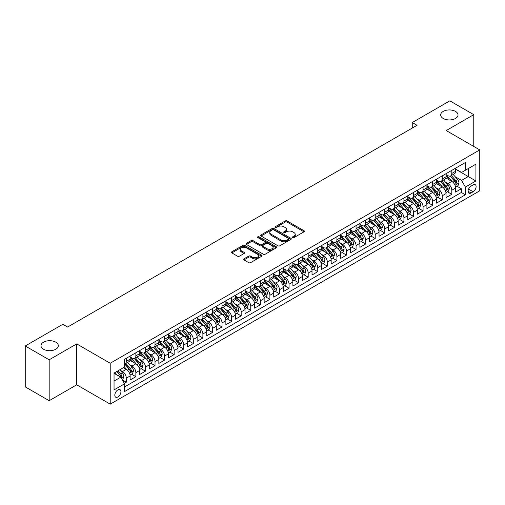 <?xml version="1.0" encoding="UTF-8"?>
<svg xmlns="http://www.w3.org/2000/svg" width="505" height="505" viewBox="0 0 505 505"><rect width="100%" height="100%" fill="white"/><g stroke="black" fill="none" stroke-linecap="round" stroke-linejoin="round"><path stroke-width="0.76" d="M292.711 237.577A0.928 0.537 0 0 0 294.03 237.577L304.01 231.814A1.332 0.77 0 0 0 304.401 231.271A1.332 0.77 0 0 0 304.01 230.728L287.099 220.963A1.332 0.77 0 0 0 285.218 220.963L275.231 226.726A0.928 0.537 0 0 0 274.96 227.105A0.928 0.537 0 0 0 275.231 227.49A0.928 0.537 0 0 0 276.551 227.49L277.838 226.739A4.255 2.456 0 0 1 283.854 226.739L285.262 227.553A4.255 2.456 0 0 1 286.512 229.289A4.255 2.456 0 0 1 285.262 231.025L283.974 231.776A0.928 0.537 0 0 0 283.703 232.155A0.928 0.537 0 0 0 283.974 232.534A0.928 0.537 0 0 0 285.287 232.534L286.581 231.789A4.255 2.456 0 0 1 292.597 231.789L294.005 232.603A4.255 2.456 0 0 1 295.248 234.339A4.255 2.456 0 0 1 294.005 236.075L292.711 236.82A0.928 0.537 0 0 0 292.439 237.198A0.928 0.537 0 0 0 292.711 237.577L292.711 236.82M55.79 342.163A8.667 4.999 0 0 0 46.346 341.077A8.667 4.999 0 0 0 41 345.704A8.667 4.999 0 0 0 43.537 349.239A8.667 4.999 0 0 0 52.981 350.325A8.667 4.999 0 0 0 58.328 345.704A8.667 4.999 0 0 0 55.79 342.163M455.478 111.403A8.667 4.999 0 0 0 446.041 110.317A8.667 4.999 0 0 0 440.688 114.944A8.667 4.999 0 0 0 443.226 118.479A8.667 4.999 0 0 0 452.669 119.565A8.667 4.999 0 0 0 458.016 114.944A8.667 4.999 0 0 0 455.478 111.403M117.873 396.968A4.33 2.5 120 0 0 120.701 393.149A4.33 2.5 120 0 0 120.038 389.677A4.33 2.5 120 0 0 117.873 389.892A4.33 2.5 120 0 0 115.045 393.711A4.33 2.5 120 0 0 115.708 397.183A4.33 2.5 120 0 0 117.873 396.968M243.965 258.831A1.332 0.77 0 0 0 243.574 259.374A1.332 0.77 0 0 0 243.965 259.917L248.712 262.657A1.332 0.77 0 0 0 250.587 262.657L261.678 256.256A1.332 0.77 0 0 0 262.07 255.713A1.332 0.77 0 0 0 261.678 255.17L244.761 245.405A1.332 0.77 0 0 0 242.886 245.405L231.795 251.806A1.332 0.77 0 0 0 231.404 252.348A1.332 0.77 0 0 0 231.795 252.891L237.527 256.199A1.332 0.77 0 0 0 239.408 256.199L244.155 253.459A1.332 0.77 0 0 0 244.54 252.917A1.332 0.77 0 0 0 244.155 252.374L241.308 250.732A3.554 2.052 0 0 1 240.266 249.281A3.554 2.052 0 0 1 242.463 247.387A3.554 2.052 0 0 1 246.339 247.835L257.474 254.261A3.554 2.052 0 0 1 258.516 255.713A3.554 2.052 0 0 1 256.319 257.607A3.554 2.052 0 0 1 252.443 257.165L250.587 256.092A1.332 0.77 0 0 0 248.712 256.092L243.965 258.831L243.965 259.917L248.712 257.197L248.712 256.092M76.709 343.905L49.181 359.794L25.25 345.976L25.25 386.88L49.181 400.699L76.709 384.81L110.216 404.151L110.216 363.253L76.709 343.905L76.709 384.81M473.766 146.444L473.766 114.667L446.243 130.555L479.75 149.903L110.216 363.253M473.766 114.667L449.835 100.848L412.257 122.545L412.257 128.068M25.25 345.976L62.828 324.286L67.613 327.051L417.042 125.303L412.257 122.545M277.933 245.784A1.332 0.77 0 0 0 279.814 245.784L290.905 239.383A1.332 0.77 0 0 0 291.29 238.84A1.332 0.77 0 0 0 290.905 238.297L273.988 228.531A1.332 0.77 0 0 0 272.107 228.531L261.022 234.932A1.332 0.77 0 0 0 260.63 235.475A1.332 0.77 0 0 0 261.022 236.018L277.933 245.784M258.15 237.779A0.928 0.537 0 0 1 259.097 237.912L259.097 236.807L276.292 246.737A1.332 0.77 0 0 1 276.677 247.273A1.332 0.77 0 0 1 276.292 247.816L265.201 254.223A1.332 0.77 0 0 1 263.32 254.223L246.408 244.458L246.408 243.372A1.332 0.77 0 0 0 246.017 243.915A1.332 0.77 0 0 0 246.408 244.458M246.408 243.372L251.155 240.632A1.332 0.77 0 0 1 253.03 240.632L259.892 244.59A1.332 0.77 0 0 0 261.773 244.59L264.923 242.772A1.332 0.77 0 0 0 265.308 242.23A1.332 0.77 0 0 0 264.923 241.687L257.777 237.565A0.928 0.537 0 0 1 257.506 237.186A0.928 0.537 0 0 1 258.08 236.687A0.928 0.537 0 0 1 259.097 236.807M124.312 383.358L126.3 382.209L122.324 379.918M120.064 370.152L122.469 371.541A5.416 3.125 60 0 1 126.3 378.176L130.126 375.966L130.126 380L135.87 376.68L131.515 374.167M129.64 364.629L132.045 366.018A5.416 3.125 60 0 1 135.87 372.646L139.702 370.436L139.702 374.47L145.446 371.156L141.091 368.637M139.21 359.099L141.615 360.488A5.416 3.125 60 0 1 145.446 367.122L149.272 364.907L149.272 368.947L155.016 365.626L150.66 363.114M148.786 353.569L151.191 354.958A5.416 3.125 60 0 1 155.016 361.593L158.848 359.383L158.848 363.417L164.592 360.103L160.237 357.584M158.362 348.046L160.76 349.435A5.416 3.125 60 0 1 164.592 356.063L168.424 353.853L168.424 357.887L174.168 354.573L169.806 352.061M167.931 342.516L170.336 343.905A5.416 3.125 60 0 1 174.168 350.539L177.994 348.33L177.994 352.364L183.738 349.043L179.382 346.531M177.507 336.993L179.906 338.382A5.416 3.125 60 0 1 183.738 345.01L187.57 342.8L187.57 346.834L193.314 343.52L188.958 341.001M187.077 331.463L189.482 332.852A5.416 3.125 60 0 1 193.314 339.486L197.139 337.271L197.139 341.311L202.884 337.99L198.528 335.478M196.653 325.94L199.058 327.322A5.416 3.125 60 0 1 202.884 333.956L206.715 331.747L206.715 335.781L212.46 332.467L208.104 329.948M206.223 320.41L208.628 321.799A5.416 3.125 60 0 1 212.46 328.427L216.291 326.217L216.291 330.251L222.03 326.937L217.674 324.425M215.799 314.88L218.204 316.269A5.416 3.125 60 0 1 222.03 322.903L225.861 320.694L225.861 324.728L231.606 321.407L227.25 318.895M225.375 309.357L227.774 310.745A5.416 3.125 60 0 1 231.606 317.374L235.437 315.164L235.437 319.198L241.182 315.884L236.826 313.371M234.945 303.827L237.35 305.216A5.416 3.125 60 0 1 241.182 311.85L245.007 309.634L245.007 313.674L250.751 310.354L246.396 307.842M244.521 298.303L246.926 299.686A5.416 3.125 60 0 1 250.751 306.32L254.583 304.111L254.583 308.145L260.327 304.831L255.972 302.312M254.091 292.774L256.496 294.162A5.416 3.125 60 0 1 260.327 300.797L264.153 298.581L264.153 302.615L269.897 299.301L265.542 296.788M263.667 287.244L266.072 288.633A5.416 3.125 60 0 1 269.897 295.267L273.729 293.058L273.729 297.091L279.473 293.777L275.118 291.259M273.243 281.721L275.642 283.109A5.416 3.125 60 0 1 279.473 289.737L283.305 287.528L283.305 291.562L289.049 288.248L284.694 285.735M282.813 276.191L285.218 277.58A5.416 3.125 60 0 1 289.049 284.214L292.875 282.005L292.875 286.038L298.619 282.718L294.264 280.206M292.389 270.667L294.794 272.05A5.416 3.125 60 0 1 298.619 278.684L302.451 276.475L302.451 280.509L308.195 277.195L303.84 274.676M301.958 265.138L304.363 266.526A5.416 3.125 60 0 1 308.195 273.161L312.021 270.945L312.021 274.985L317.765 271.665L313.409 269.152M311.534 259.608L313.94 260.997A5.416 3.125 60 0 1 317.765 267.631L321.597 265.422L321.597 269.455L327.341 266.141L322.985 263.623M321.111 254.084L323.509 255.473A5.416 3.125 60 0 1 327.341 262.101L331.173 259.892L331.173 263.926L336.917 260.612L332.555 258.099M330.68 248.555L333.085 249.943A5.416 3.125 60 0 1 336.917 256.578L340.742 254.368L340.742 258.402L346.487 255.082L342.131 252.569M340.256 243.031L342.655 244.414A5.416 3.125 60 0 1 346.487 251.048L350.319 248.839L350.319 252.872L356.063 249.558L351.707 247.04M349.826 237.501L352.231 238.89A5.416 3.125 60 0 1 356.063 245.525L359.888 243.309L359.888 247.349L365.633 244.029L361.277 241.516M359.402 231.972L361.807 233.361A5.416 3.125 60 0 1 365.633 239.995L369.464 237.786L369.464 241.819L375.209 238.505L370.853 235.986M368.972 226.448L371.377 227.837A5.416 3.125 60 0 1 375.209 234.465L379.034 232.256L379.034 236.289L384.778 232.975L380.423 230.463M378.548 220.919L380.953 222.307A5.416 3.125 60 0 1 384.778 228.942L388.61 226.732L388.61 230.766L394.355 227.446L389.999 224.933M388.124 215.395L390.523 216.778A5.416 3.125 60 0 1 394.355 223.412L398.186 221.203L398.186 225.236L403.931 221.922L399.575 219.404M397.694 209.865L400.099 211.254A5.416 3.125 60 0 1 403.931 217.889L407.756 215.673L407.756 219.713L413.5 216.393L409.145 213.88M407.27 204.336L409.675 205.724A5.416 3.125 60 0 1 413.5 212.359L417.332 210.149L417.332 214.183L423.076 210.869L418.721 208.35M416.84 198.812L419.245 200.201A5.416 3.125 60 0 1 423.076 206.829L426.902 204.62L426.902 208.653L432.646 205.339L428.291 202.827M426.416 193.282L428.821 194.671A5.416 3.125 60 0 1 432.646 201.306L436.478 199.096L436.478 203.13L442.222 199.81L437.867 197.297M435.992 187.759L438.39 189.148A5.416 3.125 60 0 1 442.222 195.776L446.054 193.566L446.054 197.6L451.798 194.286L451.798 190.252A5.416 3.125 -120 0 0 447.967 183.618L445.562 182.229M447.443 191.767L451.798 194.286M130.126 375.966A5.416 3.125 -120 0 0 126.3 369.332L123.428 367.672M139.702 370.436A5.416 3.125 -120 0 0 135.87 363.802L129.949 360.387M149.272 364.907A5.416 3.125 -120 0 0 145.446 358.279L139.525 354.857M158.848 359.383A5.416 3.125 -120 0 0 155.016 352.749L149.095 349.334M168.424 353.853A5.416 3.125 -120 0 0 164.592 347.219L158.671 343.804M177.994 348.33A5.416 3.125 -120 0 0 174.168 341.696L168.247 338.274M187.57 342.8A5.416 3.125 -120 0 0 183.738 336.166L177.817 332.751M197.139 337.271A5.416 3.125 -120 0 0 193.314 330.642L187.393 327.221M206.715 331.747A5.416 3.125 -120 0 0 202.884 325.113L196.963 321.698M216.291 326.217A5.416 3.125 -120 0 0 212.46 319.589L206.539 316.168M225.861 320.694A5.416 3.125 -120 0 0 222.03 314.059L216.115 310.638M235.437 315.164A5.416 3.125 -120 0 0 231.606 308.53L225.684 305.115M245.007 309.634A5.416 3.125 -120 0 0 241.182 303.006L235.261 299.585M254.583 304.111A5.416 3.125 -120 0 0 250.751 297.477L244.83 294.061M264.153 298.581A5.416 3.125 -120 0 0 260.327 291.953L254.406 288.532M273.729 293.058A5.416 3.125 -120 0 0 269.897 286.423L263.976 283.002M283.305 287.528A5.416 3.125 -120 0 0 279.473 280.894L273.552 277.479M292.875 282.005A5.416 3.125 -120 0 0 289.049 275.37L283.128 271.949M302.451 276.475A5.416 3.125 -120 0 0 298.619 269.84L292.698 266.425M312.021 270.945A5.416 3.125 -120 0 0 308.195 264.317L302.274 260.896M321.597 265.422A5.416 3.125 -120 0 0 317.765 258.787L311.844 255.372M331.173 259.892A5.416 3.125 -120 0 0 327.341 253.257L321.42 249.842M340.742 254.368A5.416 3.125 -120 0 0 336.917 247.734L330.996 244.313M350.319 248.839A5.416 3.125 -120 0 0 346.487 242.204L340.566 238.789M359.888 243.309A5.416 3.125 -120 0 0 356.063 236.681L350.142 233.259M369.464 237.786A5.416 3.125 -120 0 0 365.633 231.151L359.712 227.736M379.034 232.256A5.416 3.125 -120 0 0 375.209 225.621L369.288 222.206M388.61 226.732A5.416 3.125 -120 0 0 384.778 220.098L378.864 216.677M398.186 221.203A5.416 3.125 -120 0 0 394.355 214.568L388.433 211.153M407.756 215.673A5.416 3.125 -120 0 0 403.931 209.045L398.009 205.623M417.332 210.149A5.416 3.125 -120 0 0 413.5 203.515L407.579 200.1M426.902 204.62A5.416 3.125 -120 0 0 423.076 197.985L417.155 194.57M436.478 199.096A5.416 3.125 -120 0 0 432.646 192.462L426.725 189.04M446.054 193.566A5.416 3.125 -120 0 0 442.222 186.932L436.301 183.517M473.147 184.887L471.039 186.105A4.198 2.424 120 0 0 468.299 189.804A4.198 2.424 120 0 0 468.937 193.169A4.198 2.424 120 0 0 471.039 192.96L473.147 191.742A4.198 2.424 120 0 0 475.887 188.043A4.198 2.424 120 0 0 475.243 184.678A4.198 2.424 120 0 0 473.147 184.887M110.216 404.151L479.75 190.802L479.75 149.903M114.042 381.048L120.745 377.178L124.577 383.813L124.577 391.552L465.389 194.785L465.389 187.046L461.557 180.411L455.138 176.7M124.577 383.813L114.042 389.892L114.042 373.088L124.577 367.009L124.577 359.27L465.389 162.503L465.389 170.242L475.918 164.163L475.918 180.967L465.389 187.046M130.126 356.953L132.045 358.058A5.416 3.125 60 0 0 134.747 358.323L138.578 356.113A5.416 3.125 -120 0 0 139.702 353.633L139.702 350.539M139.702 351.423L141.615 352.528A5.416 3.125 60 0 0 144.323 352.799L148.154 350.584A5.416 3.125 -120 0 0 149.272 348.109L149.272 345.01M149.272 345.893L151.191 346.998A5.416 3.125 60 0 0 153.899 347.27L157.724 345.06A5.416 3.125 -120 0 0 158.848 342.579L158.848 339.486M158.848 340.37L160.76 341.475A5.416 3.125 60 0 0 163.468 341.74L167.3 339.53A5.416 3.125 -120 0 0 168.424 337.05L168.424 333.956M168.424 334.84L170.336 335.945A5.416 3.125 60 0 0 173.045 336.216L176.87 334.007A5.416 3.125 -120 0 0 177.994 331.526L177.994 328.427M177.994 329.317L179.906 330.422A5.416 3.125 60 0 0 182.614 330.687L186.446 328.477A5.416 3.125 -120 0 0 187.57 325.996L187.57 322.903M187.57 323.787L189.482 324.892A5.416 3.125 60 0 0 192.19 325.163L196.022 322.947A5.416 3.125 -120 0 0 197.139 320.473L197.139 317.374M197.139 318.257L199.058 319.362A5.416 3.125 60 0 0 201.766 319.633L205.592 317.424A5.416 3.125 -120 0 0 206.715 314.943L206.715 311.85M206.715 312.734L208.628 313.839A5.416 3.125 60 0 0 211.336 314.104L215.168 311.894A5.416 3.125 -120 0 0 216.291 309.413L216.291 306.32M216.291 307.204L218.204 308.309A5.416 3.125 60 0 0 220.912 308.58L224.738 306.371A5.416 3.125 -120 0 0 225.861 303.89L225.861 300.791M225.861 301.681L227.774 302.785A5.416 3.125 60 0 0 230.482 303.05L234.314 300.841A5.416 3.125 -120 0 0 235.437 298.36L235.437 295.267M235.437 296.151L237.35 297.256A5.416 3.125 60 0 0 240.058 297.527L243.89 295.311A5.416 3.125 -120 0 0 245.007 292.837L245.007 289.737M245.007 290.621L246.926 291.732A5.416 3.125 60 0 0 249.634 291.997L253.459 289.788A5.416 3.125 -120 0 0 254.583 287.307L254.583 284.214M254.583 285.098L256.496 286.202A5.416 3.125 60 0 0 259.204 286.468L263.036 284.258A5.416 3.125 -120 0 0 264.153 281.777L264.153 278.684M264.153 279.568L266.072 280.673A5.416 3.125 60 0 0 268.78 280.944L272.605 278.735A5.416 3.125 -120 0 0 273.729 276.254L273.729 273.154M273.729 274.045L275.642 275.149A5.416 3.125 60 0 0 278.35 275.414L282.181 273.205A5.416 3.125 -120 0 0 283.305 270.724L283.305 267.631M283.305 268.515L285.218 269.62A5.416 3.125 60 0 0 287.926 269.891L291.757 267.675A5.416 3.125 -120 0 0 292.875 265.201L292.875 262.101M292.875 262.985L294.794 264.096A5.416 3.125 60 0 0 297.495 264.361L301.327 262.152A5.416 3.125 -120 0 0 302.451 259.671L302.451 256.578M302.451 257.462L304.363 258.566A5.416 3.125 60 0 0 307.072 258.831L310.903 256.622A5.416 3.125 -120 0 0 312.021 254.141L312.021 251.048M312.021 251.932L313.94 253.037A5.416 3.125 60 0 0 316.648 253.308L320.473 251.099A5.416 3.125 -120 0 0 321.597 248.618L321.597 245.525M321.597 246.408L323.509 247.513A5.416 3.125 60 0 0 326.217 247.778L330.049 245.569A5.416 3.125 -120 0 0 331.173 243.088L331.173 239.995M331.173 240.879L333.085 241.983A5.416 3.125 60 0 0 335.793 242.255L339.619 240.039A5.416 3.125 -120 0 0 340.742 237.565L340.742 234.465M340.742 235.349L342.655 236.46A5.416 3.125 60 0 0 345.363 236.725L349.195 234.516A5.416 3.125 -120 0 0 350.319 232.035L350.319 228.942M350.319 229.825L352.231 230.93A5.416 3.125 60 0 0 354.939 231.195L358.771 228.986A5.416 3.125 -120 0 0 359.888 226.511L359.888 223.412M359.888 224.296L361.807 225.4A5.416 3.125 60 0 0 364.515 225.672L368.341 223.463A5.416 3.125 -120 0 0 369.464 220.982L369.464 217.889M369.464 218.772L371.377 219.877A5.416 3.125 60 0 0 374.085 220.142L377.917 217.933A5.416 3.125 -120 0 0 379.034 215.452L379.034 212.359M379.034 213.243L380.953 214.347A5.416 3.125 60 0 0 383.661 214.619L387.486 212.403A5.416 3.125 -120 0 0 388.61 209.928L388.61 206.829M388.61 207.713L390.523 208.824A5.416 3.125 60 0 0 393.231 209.089L397.063 206.88A5.416 3.125 -120 0 0 398.186 204.399L398.186 201.306M398.186 202.189L400.099 203.294A5.416 3.125 60 0 0 402.807 203.566L406.639 201.35A5.416 3.125 -120 0 0 407.756 198.875L407.756 195.776M407.756 196.66L409.675 197.764A5.416 3.125 60 0 0 412.383 198.036L416.208 195.826A5.416 3.125 -120 0 0 417.332 193.346L417.332 190.252M417.332 191.136L419.245 192.241A5.416 3.125 60 0 0 421.953 192.506L425.784 190.297A5.416 3.125 -120 0 0 426.902 187.816L426.902 184.723M426.902 185.606L428.821 186.711A5.416 3.125 60 0 0 431.529 186.983L435.354 184.767A5.416 3.125 -120 0 0 436.478 182.292L436.478 179.193M436.478 180.083L438.39 181.188A5.416 3.125 60 0 0 441.099 181.453L444.93 179.243A5.416 3.125 -120 0 0 446.054 176.763L446.054 173.669M124.577 386.906L461.368 192.462L461.368 188.756L455.624 192.077L455.624 188.037A5.416 3.125 -120 0 0 451.798 181.409L445.877 177.987M446.054 174.553L447.967 175.658A5.416 3.125 -120 0 0 450.675 175.929A5.416 3.125 -120 0 0 451.798 173.449L451.798 170.349M450.675 175.929L454.506 173.714A5.416 3.125 -120 0 0 455.624 171.239L455.624 168.14M126.3 358.279L126.3 361.372A5.416 3.125 60 0 1 125.177 363.852A5.416 3.125 60 0 1 124.577 364.067M125.177 363.852L129.009 361.637A5.416 3.125 -120 0 0 130.126 359.162L130.126 356.063M135.87 352.749L135.87 355.842A5.416 3.125 60 0 1 134.747 358.323M145.446 347.219L145.446 350.319A5.416 3.125 60 0 1 144.323 352.799M155.016 341.696L155.016 344.789A5.416 3.125 60 0 1 153.899 347.27M164.592 336.166L164.592 339.265A5.416 3.125 60 0 1 163.468 341.74M174.168 330.642L174.168 333.736A5.416 3.125 60 0 1 173.045 336.216M183.738 325.113L183.738 328.206A5.416 3.125 60 0 1 182.614 330.687M193.314 319.583L193.314 322.682A5.416 3.125 60 0 1 192.19 325.163M202.884 314.059L202.884 317.153A5.416 3.125 60 0 1 201.766 319.633M212.46 308.53L212.46 311.629A5.416 3.125 60 0 1 211.336 314.104M222.03 303.006L222.03 306.099A5.416 3.125 60 0 1 220.912 308.58M231.606 297.477L231.606 300.57A5.416 3.125 60 0 1 230.482 303.05M241.182 291.953L241.182 295.046A5.416 3.125 60 0 1 240.058 297.527M250.751 286.423L250.751 289.517A5.416 3.125 60 0 1 249.634 291.997M260.327 280.894L260.327 283.993A5.416 3.125 60 0 1 259.204 286.468M269.897 275.37L269.897 278.463A5.416 3.125 60 0 1 268.78 280.944M279.473 269.84L279.473 272.934A5.416 3.125 60 0 1 278.35 275.414M289.049 264.317L289.049 267.41A5.416 3.125 60 0 1 287.926 269.891M298.619 258.787L298.619 261.88A5.416 3.125 60 0 1 297.495 264.361M308.195 253.257L308.195 256.357A5.416 3.125 60 0 1 307.072 258.831M317.765 247.734L317.765 250.827A5.416 3.125 60 0 1 316.648 253.308M327.341 242.204L327.341 245.304A5.416 3.125 60 0 1 326.217 247.778M336.917 236.681L336.917 239.774A5.416 3.125 60 0 1 335.793 242.255M346.487 231.151L346.487 234.244A5.416 3.125 60 0 1 345.363 236.725M356.063 225.621L356.063 228.721A5.416 3.125 60 0 1 354.939 231.195M365.633 220.098L365.633 223.191A5.416 3.125 60 0 1 364.515 225.672M375.209 214.568L375.209 217.668A5.416 3.125 60 0 1 374.085 220.142M384.778 209.045L384.778 212.138A5.416 3.125 60 0 1 383.661 214.619M394.355 203.515L394.355 206.608A5.416 3.125 60 0 1 393.231 209.089M403.931 197.985L403.931 201.085A5.416 3.125 60 0 1 402.807 203.566M413.5 192.462L413.5 195.555A5.416 3.125 60 0 1 412.383 198.036M423.076 186.932L423.076 190.031A5.416 3.125 60 0 1 421.953 192.506M432.646 181.409L432.646 184.502A5.416 3.125 60 0 1 431.529 186.983M442.222 175.879L442.222 178.972A5.416 3.125 60 0 1 441.099 181.453M442.222 195.776L442.222 199.81M432.646 201.306L432.646 205.339M423.076 206.829L423.076 210.869M413.5 212.359L413.5 216.393M403.931 217.889L403.931 221.922M394.355 223.412L394.355 227.446M384.778 228.942L384.778 232.975M375.209 234.465L375.209 238.505M365.633 239.995L365.633 244.029M356.063 245.525L356.063 249.558M346.487 251.048L346.487 255.082M336.917 256.578L336.917 260.612M327.341 262.101L327.341 266.141M317.765 267.631L317.765 271.665M308.195 273.161L308.195 277.195M298.619 278.684L298.619 282.718M289.049 284.214L289.049 288.248M279.473 289.737L279.473 293.777M269.897 295.267L269.897 299.301M260.327 300.797L260.327 304.831M250.751 306.32L250.751 310.354M241.182 311.85L241.182 315.884M231.606 317.374L231.606 321.407M222.03 322.903L222.03 326.937M212.46 328.427L212.46 332.467M202.884 333.956L202.884 337.99M193.314 339.486L193.314 343.52M183.738 345.01L183.738 349.043M174.168 350.539L174.168 354.573M164.592 356.063L164.592 360.103M155.016 361.593L155.016 365.626M145.446 367.122L145.446 371.156M135.87 372.646L135.87 376.68M126.3 378.176L126.3 382.209M120.745 377.178L114.042 373.309M461.557 180.411L468.261 176.542L468.261 168.582L475.918 164.163M455.624 169.244L475.918 180.967M455.624 169.023L461.557 172.451L465.389 170.242M49.181 359.794L49.181 400.699M457.012 186.244L461.368 188.756M461.368 192.462L465.389 194.785M293.083 237.71L294.005 237.18A4.255 2.456 0 0 0 295.248 235.444L295.248 234.339M286.512 229.289L286.512 230.4A4.255 2.456 0 0 1 285.262 232.136L284.347 232.666M303.991 231.827L287.099 222.067A1.332 0.77 0 0 0 285.218 222.067L275.604 227.616M290.886 239.395L273.988 229.636A1.332 0.77 0 0 0 272.107 229.636L261.041 236.031M288.551 239.218A0.928 0.537 0 0 0 288.828 238.84A0.928 0.537 0 0 0 288.551 238.461L273.704 229.889A0.928 0.537 0 0 0 272.391 229.889L271.027 230.678A4.255 2.456 0 0 0 269.784 232.414A4.255 2.456 0 0 0 271.027 234.15L281.178 240.008A4.255 2.456 0 0 0 287.193 240.008L288.551 239.218L288.551 240.323A0.928 0.537 0 0 0 288.828 239.944L288.828 238.84M269.784 232.414L269.784 233.518A4.255 2.456 0 0 0 271.027 235.254L271.027 234.15M288.551 240.323L287.193 241.112A4.255 2.456 0 0 1 281.178 241.112L271.027 235.254M246.427 244.464L251.155 241.737L251.155 240.632M265.308 242.23L265.308 243.334A1.332 0.77 0 0 1 264.923 243.877L261.773 245.695A1.332 0.77 0 0 1 259.892 245.695L253.03 241.737A1.332 0.77 0 0 0 251.155 241.737M259.097 237.912L276.273 247.829M267.012 248.7A3.554 2.052 0 0 0 270.882 249.148A3.554 2.052 0 0 0 273.079 247.248A3.554 2.052 0 0 0 272.037 245.796L268.117 243.53A1.332 0.77 0 0 0 266.236 243.53L263.086 245.348A1.332 0.77 0 0 0 262.701 245.891A1.332 0.77 0 0 0 263.086 246.434L267.012 248.7L267.012 249.805A3.554 2.052 0 0 0 270.882 250.253A3.554 2.052 0 0 0 273.079 248.353L273.079 247.248M262.701 245.891L262.701 246.995A1.332 0.77 0 0 0 263.086 247.538L263.086 246.434M267.012 249.805L263.086 247.538M258.516 255.713L258.516 256.818A3.554 2.052 0 0 1 256.319 258.712A3.554 2.052 0 0 1 252.443 258.27L250.587 257.197A1.332 0.77 0 0 0 248.712 257.197M240.266 249.281L240.266 250.392A3.554 2.052 0 0 0 241.308 251.843L241.308 250.732M244.136 253.472L241.308 251.843M261.659 256.262L244.761 246.509A1.332 0.77 0 0 0 242.886 246.509L231.814 252.904M455.542 187.09L458.016 185.663L458.976 182.898A3.585 2.071 -120 0 0 457.58 179.527L453.206 174.465M452.328 181.756L447.14 175.753A10.359 5.978 -120 0 0 446.054 174.61M449.482 180.07L446.584 176.712A8.598 4.962 -120 0 0 446.054 176.131M450.189 176.119L454.607 181.244A3.585 2.071 60 0 1 455.889 183.713C456.432 184.439 456.81 184.218 457.038 183.05A3.585 2.071 -120 0 0 455.756 180.582L451.388 175.513M450.447 176.037L455.201 181.541A1.831 1.054 60 0 1 455.661 182.255L457.038 183.05M455.889 183.713L456.148 184.142M445.972 192.62L448.446 191.187L449.399 188.428A3.585 2.071 -120 0 0 448.004 185.057L443.63 179.995M442.752 187.286L437.564 181.276A10.359 5.978 -120 0 0 436.478 180.14M439.912 185.6L437.008 182.242A8.598 4.962 -120 0 0 436.478 181.661M440.613 181.648L445.038 186.768A3.585 2.071 60 0 1 446.319 189.242C446.856 189.962 447.241 189.741 447.468 188.58A3.585 2.071 -120 0 0 446.186 186.105L441.812 181.042M440.871 181.566L445.625 187.071A1.831 1.054 60 0 1 446.085 187.784L447.468 188.58M446.319 189.242L446.578 189.665M436.396 198.143L438.87 196.716L439.83 193.952A3.585 2.071 -120 0 0 438.428 190.587L434.06 185.518M433.183 192.809L427.994 186.806A10.359 5.978 -120 0 0 426.902 185.67M430.336 191.124L427.432 187.765A8.598 4.962 -120 0 0 426.902 187.191M431.036 187.178L435.462 192.298A3.585 2.071 60 0 1 436.743 194.772C437.279 195.492 437.665 195.271 437.892 194.103A3.585 2.071 -120 0 0 436.61 191.635L432.236 186.572M431.302 187.09L436.055 192.594A1.831 1.054 60 0 1 436.516 193.308L437.892 194.103M436.743 194.772L437.002 195.195M426.826 203.673L429.3 202.246L430.254 199.481A3.585 2.071 -120 0 0 428.859 196.11L424.484 191.048M423.607 198.339L418.418 192.329A10.359 5.978 -120 0 0 417.332 191.193M420.76 196.653L417.862 193.295A8.598 4.962 -120 0 0 417.332 192.714M421.467 192.702L425.892 197.827A3.585 2.071 60 0 1 427.167 200.296C427.71 201.015 428.088 200.794 428.316 199.633A3.585 2.071 -120 0 0 427.041 197.165L422.666 192.096M421.726 192.62L426.479 198.124A1.831 1.054 60 0 1 426.94 198.837L428.316 199.633M427.167 200.296L427.432 200.725M417.25 209.203L419.724 207.77L420.684 205.005A3.585 2.071 -120 0 0 419.283 201.64L414.908 196.578M414.031 203.868L408.848 197.859A10.359 5.978 -120 0 0 407.756 196.723M411.19 202.183L408.286 198.818A8.598 4.962 -120 0 0 407.756 198.244M411.891 198.231L416.316 203.351A3.585 2.071 60 0 1 417.597 205.825C418.134 206.545 418.519 206.324 418.746 205.163A3.585 2.071 -120 0 0 417.465 202.688L413.09 197.625M412.149 198.143L416.909 203.648A1.831 1.054 60 0 1 417.37 204.367L418.746 205.163M417.597 205.825L417.856 206.248M407.68 214.726L410.148 213.299L411.108 210.534A3.585 2.071 -120 0 0 409.713 207.164L405.338 202.101M404.461 209.392L399.272 203.389A10.359 5.978 -120 0 0 398.186 202.246M401.614 207.707L398.716 204.348A8.598 4.962 -120 0 0 398.186 203.768M402.321 203.755L406.746 208.881A3.585 2.071 60 0 1 408.021 211.349C408.564 212.075 408.943 211.854 409.17 210.686A3.585 2.071 -120 0 0 407.895 208.218L403.52 203.149M402.58 203.673L407.333 209.177A1.831 1.054 60 0 1 407.794 209.891L409.17 210.686M408.021 211.349L408.286 211.778M398.104 220.256L400.579 218.823L401.532 216.064A3.585 2.071 -120 0 0 400.137 212.693L395.762 207.631M394.885 214.922L389.702 208.912A10.359 5.978 -120 0 0 388.61 207.776M392.044 213.236L389.14 209.878A8.598 4.962 -120 0 0 388.61 209.297M392.745 209.285L397.17 214.404A3.585 2.071 60 0 1 398.451 216.879C398.988 217.598 399.373 217.377 399.6 216.216A3.585 2.071 -120 0 0 398.319 213.741L393.944 208.679M393.004 209.203L397.757 214.707A1.831 1.054 60 0 1 398.218 215.42L399.6 216.216M398.451 216.879L398.71 217.302M388.528 225.779L391.003 224.353L391.962 221.588A3.585 2.071 -120 0 0 390.561 218.223L386.192 213.154M385.315 220.445L380.126 214.442A10.359 5.978 -120 0 0 379.034 213.299M382.468 218.76L379.564 215.401A8.598 4.962 -120 0 0 379.034 214.827M383.169 214.814L387.594 219.934A3.585 2.071 60 0 1 388.875 222.408C389.412 223.128 389.797 222.907 390.024 221.739A3.585 2.071 -120 0 0 388.743 219.271L384.368 214.208M383.434 214.726L388.187 220.23A1.831 1.054 60 0 1 388.648 220.944L390.024 221.739M388.875 222.408L389.134 222.831M378.958 231.309L381.433 229.882L382.386 227.117A3.585 2.071 -120 0 0 380.991 223.747L376.616 218.684M375.739 225.975L370.55 219.965A10.359 5.978 -120 0 0 369.464 218.829M372.892 224.289L369.995 220.931A8.598 4.962 -120 0 0 369.464 220.35M373.599 220.338L378.024 225.464A3.585 2.071 60 0 1 379.299 227.932C379.842 228.651 380.221 228.43 380.448 227.269A3.585 2.071 -120 0 0 379.173 224.801L374.798 219.732M373.858 220.256L378.611 225.76A1.831 1.054 60 0 1 379.072 226.474L380.448 227.269M379.299 227.932L379.564 228.361M369.382 236.839L371.857 235.406L372.816 232.641A3.585 2.071 -120 0 0 371.415 229.276L367.04 224.207M366.169 231.498L360.98 225.495A10.359 5.978 -120 0 0 359.888 224.359M363.322 229.813L360.418 226.455A8.598 4.962 -120 0 0 359.888 225.88M364.023 225.868L368.448 230.987A3.585 2.071 60 0 1 369.729 233.461C370.266 234.181 370.651 233.96 370.878 232.799A3.585 2.071 -120 0 0 369.597 230.324L365.222 225.262M364.288 225.779L369.041 231.284A1.831 1.054 60 0 1 369.502 232.003L370.878 232.799M369.729 233.461L369.988 233.884M359.812 242.362L362.281 240.935L363.24 238.171A3.585 2.071 -120 0 0 361.845 234.8L357.471 229.737M356.593 237.028L351.404 231.025A10.359 5.978 -120 0 0 350.319 229.882M353.746 235.343L350.849 231.984A8.598 4.962 -120 0 0 350.319 231.404M354.453 231.391L358.878 236.517A3.585 2.071 60 0 1 360.153 238.985C360.696 239.711 361.075 239.49 361.302 238.322A3.585 2.071 -120 0 0 360.027 235.854L355.653 230.785M354.712 231.309L359.465 236.813A1.831 1.054 60 0 1 359.926 237.527L361.302 238.322M360.153 238.985L360.418 239.414M350.236 247.892L352.711 246.459L353.664 243.7A3.585 2.071 -120 0 0 352.269 240.329L347.894 235.267M347.017 242.558L341.834 236.548A10.359 5.978 -120 0 0 340.742 235.412M344.176 240.872L341.273 237.514A8.598 4.962 -120 0 0 340.742 236.933M344.877 236.921L349.302 242.04A3.585 2.071 60 0 1 350.584 244.515C351.12 245.234 351.505 245.013 351.733 243.852A3.585 2.071 -120 0 0 350.451 241.377L346.077 236.315M345.136 236.839L349.889 242.343A1.831 1.054 60 0 1 350.35 243.056L351.733 243.852M350.584 244.515L350.842 244.938M340.66 253.415L343.135 251.989L344.094 249.224A3.585 2.071 -120 0 0 342.699 245.859L338.325 240.79M337.447 248.081L332.258 242.078A10.359 5.978 -120 0 0 331.173 240.935M334.6 246.396L331.697 243.038A8.598 4.962 -120 0 0 331.173 242.463M335.307 242.444L339.726 247.57A3.585 2.071 60 0 1 341.008 250.038C341.544 250.764 341.929 250.543 342.156 249.375A3.585 2.071 -120 0 0 340.875 246.907L336.5 241.844M335.566 242.362L340.32 247.867A1.831 1.054 60 0 1 340.78 248.58L342.156 249.375M341.008 250.038L341.266 250.467M331.091 258.945L333.565 257.518L334.518 254.754A3.585 2.071 -120 0 0 333.123 251.383L328.749 246.32M327.871 253.611L322.682 247.601A10.359 5.978 -120 0 0 321.597 246.465M325.031 251.926L322.127 248.567A8.598 4.962 -120 0 0 321.597 247.987M325.731 247.974L330.156 253.1A3.585 2.071 60 0 1 331.431 255.568C331.974 256.287 332.359 256.067 332.58 254.905A3.585 2.071 -120 0 0 331.305 252.431L326.931 247.368M325.99 247.892L330.743 253.396A1.831 1.054 60 0 1 331.204 254.11L332.58 254.905M331.431 255.568L331.697 255.991M321.515 264.469L323.989 263.042L324.949 260.277A3.585 2.071 -120 0 0 323.547 256.912L319.173 251.843M318.301 259.134L313.113 253.131A10.359 5.978 -120 0 0 312.021 251.995M315.455 257.449L312.551 254.091A8.598 4.962 -120 0 0 312.021 253.516M316.155 253.504L320.58 258.623A3.585 2.071 60 0 1 321.862 261.098C322.398 261.817 322.783 261.596 323.011 260.435A3.585 2.071 -120 0 0 321.729 257.96L317.355 252.898M316.42 253.415L321.174 258.92A1.831 1.054 60 0 1 321.635 259.639L323.011 260.435M321.862 261.098L322.121 261.521M311.945 269.998L314.419 268.572L315.373 265.807A3.585 2.071 -120 0 0 313.977 262.436L309.603 257.373M308.725 264.664L303.537 258.661A10.359 5.978 -120 0 0 302.451 257.518M305.878 262.979L302.981 259.62A8.598 4.962 -120 0 0 302.451 259.04M306.585 259.027L311.011 264.153A3.585 2.071 60 0 1 312.286 266.621C312.829 267.347 313.207 267.126 313.435 265.958A3.585 2.071 -120 0 0 312.159 263.49L307.785 258.421M306.844 258.945L311.598 264.45A1.831 1.054 60 0 1 312.058 265.163L313.435 265.958M312.286 266.621L312.551 267.05M302.369 275.528L304.843 274.095L305.803 271.337A3.585 2.071 -120 0 0 304.401 267.966L300.027 262.903M299.149 270.194L293.967 264.184A10.359 5.978 -120 0 0 292.875 263.048M296.309 268.509L293.405 265.144A8.598 4.962 -120 0 0 292.875 264.57M297.009 264.557L301.434 269.676A3.585 2.071 60 0 1 302.716 272.151C303.252 272.87 303.638 272.649 303.865 271.488A3.585 2.071 -120 0 0 302.583 269.014L298.209 263.951M297.268 264.475L302.028 269.979A1.831 1.054 60 0 1 302.482 270.693L303.865 271.488M302.716 272.151L302.975 272.574M292.793 281.051L295.267 279.625L296.227 276.86A3.585 2.071 -120 0 0 294.832 273.495L290.457 268.426M289.58 275.717L284.391 269.714A10.359 5.978 -120 0 0 283.305 268.572M286.733 274.032L283.835 270.674A8.598 4.962 -120 0 0 283.305 270.099M287.44 270.08L291.858 275.206A3.585 2.071 60 0 1 293.14 277.674C293.683 278.4 294.061 278.179 294.289 277.011A3.585 2.071 -120 0 0 293.007 274.543L288.639 269.481M287.698 269.998L292.452 275.503A1.831 1.054 60 0 1 292.913 276.216L294.289 277.011M293.14 277.674L293.399 278.103M283.223 286.581L285.697 285.155L286.651 282.39A3.585 2.071 -120 0 0 285.256 279.019L280.881 273.956M280.004 281.247L274.815 275.238A10.359 5.978 -120 0 0 273.729 274.101M277.163 279.562L274.259 276.203A8.598 4.962 -120 0 0 273.729 275.623M277.864 275.61L282.289 280.736A3.585 2.071 60 0 1 283.57 283.204C284.107 283.924 284.492 283.703 284.719 282.541A3.585 2.071 -120 0 0 283.438 280.067L279.063 275.004M278.122 275.528L282.876 281.032A1.831 1.054 60 0 1 283.337 281.746L284.719 282.541M283.57 283.204L283.829 283.627M273.647 292.105L276.121 290.678L277.081 287.913A3.585 2.071 -120 0 0 275.68 284.549L271.311 279.48M270.434 286.771L265.245 280.767A10.359 5.978 -120 0 0 264.153 279.631M267.587 285.085L264.683 281.727A8.598 4.962 -120 0 0 264.153 281.152M268.288 281.14L272.713 286.259A3.585 2.071 60 0 1 273.994 288.734C274.531 289.453 274.916 289.232 275.143 288.071A3.585 2.071 -120 0 0 273.861 285.596L269.487 280.534M268.553 281.051L273.306 286.556A1.831 1.054 60 0 1 273.767 287.276L275.143 288.071M273.994 288.734L274.253 289.157M264.077 297.634L266.552 296.208L267.505 293.443A3.585 2.071 -120 0 0 266.11 290.072L261.735 285.009M260.858 292.3L255.669 286.297A10.359 5.978 -120 0 0 254.583 285.155M258.011 290.615L255.113 287.257A8.598 4.962 -120 0 0 254.583 286.676M258.718 286.663L263.143 291.789A3.585 2.071 60 0 1 264.418 294.257C264.961 294.983 265.34 294.762 265.567 293.594A3.585 2.071 -120 0 0 264.292 291.126L259.917 286.057M258.977 286.581L263.73 292.086A1.831 1.054 60 0 1 264.191 292.799L265.567 293.594M264.418 294.257L264.683 294.686M254.501 303.164L256.976 301.731L257.935 298.973A3.585 2.071 -120 0 0 256.534 295.602L252.159 290.539M251.288 297.83L246.099 291.821A10.359 5.978 -120 0 0 245.007 290.684M248.441 296.145L245.537 292.78A8.598 4.962 -120 0 0 245.007 292.206M249.142 292.193L253.567 297.312A3.585 2.071 60 0 1 254.848 299.787C255.385 300.507 255.77 300.286 255.997 299.124A3.585 2.071 -120 0 0 254.716 296.65L250.341 291.587M249.401 292.111L254.16 297.615A1.831 1.054 60 0 1 254.621 298.329L255.997 299.124M254.848 299.787L255.107 300.21M244.931 308.688L247.399 307.261L248.359 304.496A3.585 2.071 -120 0 0 246.964 301.125L242.589 296.063M241.712 303.353L236.523 297.35A10.359 5.978 -120 0 0 235.437 296.208M238.865 301.668L235.968 298.31A8.598 4.962 -120 0 0 235.437 297.735M239.572 297.716L243.997 302.842A3.585 2.071 60 0 1 245.272 305.31C245.815 306.036 246.194 305.815 246.421 304.648A3.585 2.071 -120 0 0 245.146 302.179L240.771 297.117M239.831 297.634L244.584 303.139A1.831 1.054 60 0 1 245.045 303.852L246.421 304.648M245.272 305.31L245.537 305.74M235.355 314.217L237.83 312.791L238.783 310.026A3.585 2.071 -120 0 0 237.388 306.655L233.013 301.592M232.136 308.883L226.953 302.874A10.359 5.978 -120 0 0 225.861 301.738M229.295 307.198L226.391 303.84A8.598 4.962 -120 0 0 225.861 303.259M229.996 303.246L234.421 308.366A3.585 2.071 60 0 1 235.702 310.84C236.239 311.56 236.624 311.339 236.851 310.177A3.585 2.071 -120 0 0 235.57 307.703L231.195 302.64M230.255 303.164L235.008 308.669A1.831 1.054 60 0 1 235.469 309.382L236.851 310.177M235.702 310.84L235.961 311.263M225.779 319.741L228.254 318.314L229.213 315.549A3.585 2.071 -120 0 0 227.818 312.185L223.444 307.116M222.566 314.407L217.377 308.404A10.359 5.978 -120 0 0 216.291 307.267M219.719 312.721L216.815 309.363A8.598 4.962 -120 0 0 216.291 308.789M220.42 308.776L224.845 313.895A3.585 2.071 60 0 1 226.126 316.37C226.663 317.089 227.048 316.869 227.275 315.707A3.585 2.071 -120 0 0 225.994 313.233L221.619 308.17M220.685 308.688L225.438 314.192A1.831 1.054 60 0 1 225.899 314.912L227.275 315.707M226.126 316.37L226.385 316.793M216.209 325.27L218.684 323.844L219.637 321.079A3.585 2.071 -120 0 0 218.242 317.708L213.868 312.645M212.99 319.936L207.801 313.933A10.359 5.978 -120 0 0 206.715 312.791M210.143 318.251L207.246 314.893A8.598 4.962 -120 0 0 206.715 314.312M210.85 314.299L215.275 319.425A3.585 2.071 60 0 1 216.55 321.893C217.093 322.619 217.472 322.392 217.699 321.231A3.585 2.071 -120 0 0 216.424 318.762L212.049 313.693M211.109 314.217L215.862 319.722A1.831 1.054 60 0 1 216.323 320.435L217.699 321.231M216.55 321.893L216.815 322.323M206.633 330.8L209.108 329.367L210.067 326.609A3.585 2.071 -120 0 0 208.666 323.238L204.291 318.175M203.42 325.466L198.231 319.457A10.359 5.978 -120 0 0 197.139 318.32M200.573 323.781L197.67 320.416A8.598 4.962 -120 0 0 197.139 319.842M201.274 319.829L205.699 324.949A3.585 2.071 60 0 1 206.981 327.423C207.517 328.143 207.902 327.922 208.129 326.76A3.585 2.071 -120 0 0 206.848 324.286L202.473 319.223M201.539 319.747L206.292 325.245A1.831 1.054 60 0 1 206.753 325.965L208.129 326.76M206.981 327.423L207.239 327.846M197.064 336.324L199.532 334.897L200.491 332.132A3.585 2.071 -120 0 0 199.096 328.761L194.722 323.699M193.844 330.99L188.655 324.986A10.359 5.978 -120 0 0 187.57 323.844M190.997 329.304L188.1 325.946A8.598 4.962 -120 0 0 187.57 325.372M191.704 325.353L196.129 330.478A3.585 2.071 60 0 1 197.405 332.947C197.947 333.672 198.326 333.452 198.553 332.284A3.585 2.071 -120 0 0 197.278 329.815L192.904 324.753M191.963 325.27L196.716 330.775A1.831 1.054 60 0 1 197.177 331.488L198.553 332.284M197.405 332.947L197.67 333.376M187.488 341.853L189.962 340.427L190.915 337.662A3.585 2.071 -120 0 0 189.52 334.291L185.146 329.228M184.268 336.519L179.086 330.51A10.359 5.978 -120 0 0 177.994 329.374M181.428 334.834L178.524 331.476A8.598 4.962 -120 0 0 177.994 330.895M182.128 330.882L186.553 336.002A3.585 2.071 60 0 1 187.835 338.476C188.371 339.196 188.756 338.975 188.984 337.813A3.585 2.071 -120 0 0 187.702 335.339L183.328 330.276M182.387 330.8L187.14 336.305A1.831 1.054 60 0 1 187.601 337.018L188.984 337.813M187.835 338.476L188.094 338.899M177.911 347.377L180.386 345.95L181.345 343.185A3.585 2.071 -120 0 0 179.95 339.821L175.576 334.752M174.698 342.043L169.51 336.04A10.359 5.978 -120 0 0 168.424 334.903M171.851 340.357L168.948 336.999A8.598 4.962 -120 0 0 168.424 336.425M172.559 336.412L176.977 341.531A3.585 2.071 60 0 1 178.259 344.006C178.795 344.726 179.18 344.505 179.408 343.343A3.585 2.071 -120 0 0 178.126 340.869L173.752 335.806M172.817 336.324L177.571 341.828A1.831 1.054 60 0 1 178.031 342.548L179.408 343.343M178.259 344.006L178.518 344.429M168.342 352.907L170.816 351.48L171.769 348.715A3.585 2.071 -120 0 0 170.374 345.344L166 340.282M165.122 347.573L159.934 341.569A10.359 5.978 -120 0 0 158.848 340.427M162.282 345.887L159.378 342.529A8.598 4.962 -120 0 0 158.848 341.948M162.982 341.935L167.407 347.061A3.585 2.071 60 0 1 168.683 349.529C169.225 350.249 169.611 350.028 169.832 348.867A3.585 2.071 -120 0 0 168.556 346.398L164.182 341.329M163.241 341.853L167.995 347.358A1.831 1.054 60 0 1 168.455 348.071L169.832 348.867M168.683 349.529L168.948 349.959M158.766 358.436L161.24 357.003L162.2 354.239A3.585 2.071 -120 0 0 160.798 350.874L156.424 345.811M155.553 353.102L150.364 347.093A10.359 5.978 -120 0 0 149.272 345.957M152.706 351.417L149.802 348.052A8.598 4.962 -120 0 0 149.272 347.478M153.406 347.465L157.831 352.585A3.585 2.071 60 0 1 159.113 355.059C159.649 355.779 160.035 355.558 160.262 354.396A3.585 2.071 -120 0 0 158.98 351.922L154.606 346.859M153.671 347.383L158.425 352.881A1.831 1.054 60 0 1 158.886 353.601L160.262 354.396M159.113 355.059L159.372 355.482M149.196 363.96L151.67 362.533L152.624 359.768A3.585 2.071 -120 0 0 151.229 356.397L146.854 351.335M145.977 358.626L140.788 352.623A10.359 5.978 -120 0 0 139.702 351.48M143.13 356.94L140.232 353.582A8.598 4.962 -120 0 0 139.702 353.001M143.837 352.989L148.262 358.114A3.585 2.071 60 0 1 149.537 360.583C150.08 361.309 150.458 361.088 150.686 359.92A3.585 2.071 -120 0 0 149.411 357.452L145.036 352.389M144.095 352.907L148.849 358.411A1.831 1.054 60 0 1 149.31 359.124L150.686 359.92M149.537 360.583L149.802 361.012M139.62 369.49L142.094 368.063L143.054 365.298A3.585 2.071 -120 0 0 141.653 361.927L137.278 356.865M136.4 364.155L131.218 358.146A10.359 5.978 -120 0 0 130.126 357.01M133.56 362.47L130.656 359.112A8.598 4.962 -120 0 0 130.126 358.531M134.261 358.518L138.686 363.638A3.585 2.071 60 0 1 139.967 366.112C140.504 366.832 140.889 366.611 141.116 365.45A3.585 2.071 -120 0 0 139.834 362.975L135.46 357.912M134.519 358.436L139.279 363.941A1.831 1.054 60 0 1 139.733 364.654L141.116 365.45M139.967 366.112L140.226 366.535M130.044 375.013L132.518 373.586L133.478 370.822A3.585 2.071 -120 0 0 132.083 367.457L127.708 362.388M126.831 369.679L124.539 367.028M123.984 367.993L123.611 367.564M124.691 364.048L129.11 369.168A3.585 2.071 60 0 1 130.391 371.642C130.934 372.362 131.313 372.141 131.54 370.973A3.585 2.071 -120 0 0 130.258 368.505L125.89 363.442M124.95 363.96L129.703 369.464A1.831 1.054 60 0 1 130.164 370.178L131.54 370.973M130.391 371.642L130.65 372.065M122.134 379.583L122.949 379.116L123.902 376.351A3.585 2.071 -120 0 0 122.507 372.98L119.754 369.793M117.185 375.12L114.963 372.557M114.414 373.523L114.042 373.094M116.788 371.51L119.54 374.697A3.585 2.071 60 0 1 120.821 377.166C121.358 377.885 121.743 377.664 121.97 376.503A3.585 2.071 -120 0 0 120.689 374.035L117.936 370.84M117.008 371.377L120.127 374.994A1.831 1.054 60 0 1 120.588 375.707L121.97 376.503M120.821 377.166L121.08 377.595M122.469 371.541L126.3 369.332M132.045 366.018L135.87 363.802M141.615 360.488L145.446 358.279M151.191 354.958L155.016 352.749M160.76 349.435L164.592 347.219M170.336 343.905L174.168 341.696M179.906 338.382L183.738 336.166M189.482 332.852L193.314 330.642M199.058 327.322L202.884 325.113M208.628 321.799L212.46 319.589M218.204 316.269L222.03 314.059M227.774 310.745L231.606 308.53M237.35 305.216L241.182 303.006M246.926 299.686L250.751 297.477M256.496 294.162L260.327 291.953M266.072 288.633L269.897 286.423M275.642 283.109L279.473 280.894M285.218 277.58L289.049 275.37M294.794 272.05L298.619 269.84M304.363 266.526L308.195 264.317M313.94 260.997L317.765 258.787M323.509 255.473L327.341 253.257M333.085 249.943L336.917 247.734M342.655 244.414L346.487 242.204M352.231 238.89L356.063 236.681M361.807 233.361L365.633 231.151M371.377 227.837L375.209 225.621M380.953 222.307L384.778 220.098M390.523 216.778L394.355 214.568M400.099 211.254L403.931 209.045M409.675 205.724L413.5 203.515M419.245 200.201L423.076 197.985M428.821 194.671L432.646 192.462M438.39 189.148L442.222 186.932M447.967 183.618L451.798 181.409M451.798 173.449L455.624 171.239M126.3 361.372L130.126 359.162M135.87 355.842L139.702 353.633M145.446 350.319L149.272 348.109M155.016 344.789L158.848 342.579M164.592 339.265L168.424 337.05M174.168 333.736L177.994 331.526M183.738 328.206L187.57 325.996M193.314 322.682L197.139 320.473M202.884 317.153L206.715 314.943M212.46 311.629L216.291 309.413M222.03 306.099L225.861 303.89M231.606 300.57L235.437 298.36M241.182 295.046L245.007 292.837M250.751 289.517L254.583 287.307M260.327 283.993L264.153 281.777M269.897 278.463L273.729 276.254M279.473 272.934L283.305 270.724M289.049 267.41L292.875 265.201M298.619 261.88L302.451 259.671M308.195 256.357L312.021 254.141M317.765 250.827L321.597 248.618M327.341 245.304L331.173 243.088M336.917 239.774L340.742 237.565M346.487 234.244L350.319 232.035M356.063 228.721L359.888 226.511M365.633 223.191L369.464 220.982M375.209 217.668L379.034 215.452M384.778 212.138L388.61 209.928M394.355 206.608L398.186 204.399M403.931 201.085L407.756 198.875M413.5 195.555L417.332 193.346M423.076 190.031L426.902 187.816M432.646 184.502L436.478 182.292M442.222 178.972L446.054 176.763M451.798 190.252L455.624 188.037M468.552 189.091L473.147 191.742M468.072 191.243L471.039 192.96M294.005 237.18L294.005 236.075M283.974 232.534L283.974 231.776M285.262 232.136L285.262 231.025M275.231 227.49L275.231 226.726M285.218 222.067L285.218 220.963M287.099 222.067L287.099 220.963M304.01 231.814L304.01 230.728M261.022 236.018L261.022 234.932M272.107 229.636L272.107 228.531M273.988 229.636L273.988 228.531M290.905 239.383L290.905 238.297M281.178 241.112L281.178 240.008M287.193 241.112L287.193 240.008M253.03 241.737L253.03 240.632M259.892 245.695L259.892 244.59M261.773 245.695L261.773 244.59M264.923 243.877L264.923 242.772M276.292 247.816L276.292 246.737M250.587 257.197L250.587 256.092M252.443 258.27L252.443 257.165M244.155 253.459L244.155 252.374M231.795 252.891L231.795 251.806M242.886 246.509L242.886 245.405M244.761 246.509L244.761 245.405M261.678 256.256L261.678 255.17M454.999 185.253L458.95 182.968M447.14 175.753L447.632 175.469M455.756 180.582L457.58 179.527M452.897 182.229L454.607 181.244M445.423 190.776L449.381 188.498M437.564 181.276L438.062 180.992M446.186 186.105L448.004 185.057M443.327 187.759L445.038 186.768M435.853 196.306L439.805 194.021M427.994 186.806L428.486 186.522M436.61 191.635L438.428 190.587M433.751 193.289L435.462 192.298M426.277 201.836L430.228 199.551M418.418 192.329L418.91 192.045M427.041 197.165L428.859 196.11M424.181 198.812L425.892 197.827M416.701 207.359L420.659 205.074M408.848 197.859L409.34 197.575M417.465 202.688L419.283 201.64M414.605 204.342L416.316 203.351M407.131 212.889L411.083 210.604M399.272 203.389L399.764 203.105M407.895 208.218L409.713 207.164M405.029 209.865L406.746 208.881M397.555 218.412L401.513 216.134M389.702 208.912L390.195 208.628M398.319 213.741L400.137 212.693M395.459 215.395L397.17 214.404M387.985 223.942L391.937 221.657M380.126 214.442L380.618 214.158M388.743 219.271L390.561 218.223M385.883 220.919L387.594 219.934M378.409 229.466L382.367 227.187M370.55 219.965L371.042 219.681M379.173 224.801L380.991 223.747M376.313 226.448L378.024 225.464M368.833 234.995L372.791 232.71M360.98 225.495L361.473 225.211M369.597 230.324L371.415 229.276M366.737 231.978L368.448 230.987M359.263 240.525L363.215 238.24M351.404 231.025L351.897 230.741M360.027 235.854L361.845 234.8M357.168 237.501L358.878 236.517M349.687 246.049L353.645 243.77M341.834 236.548L342.327 236.264M350.451 241.377L352.269 240.329M347.591 243.031L349.302 242.04M340.117 251.578L344.069 249.293M332.258 242.078L332.751 241.794M340.875 246.907L342.699 245.859M338.015 248.555L339.726 247.57M330.541 257.102L334.499 254.823M322.682 247.601L323.181 247.317M331.305 252.431L333.123 251.383M328.446 254.084L330.156 253.1M320.972 262.632L324.923 260.346M313.113 253.131L313.605 252.847M321.729 257.96L323.547 256.912M318.87 259.614L320.58 258.623M311.396 268.161L315.347 265.876M303.537 258.661L304.029 258.377M312.159 263.49L313.977 262.436M309.3 265.138L311.011 264.153M301.82 273.685L305.777 271.406M293.967 264.184L294.459 263.9M302.583 269.014L304.401 267.966M299.724 270.667L301.434 269.676M292.25 279.214L296.201 276.929M284.391 269.714L284.883 269.43M293.007 274.543L294.832 273.495M290.148 276.191L291.858 275.206M282.674 284.738L286.632 282.459M274.815 275.238L275.313 274.954M283.438 280.067L285.256 279.019M280.578 281.721L282.289 280.736M273.104 290.268L277.056 287.983M265.245 280.767L265.737 280.483M273.861 285.596L275.68 284.549M271.002 287.25L272.713 286.259M263.528 295.797L267.48 293.512M255.669 286.297L256.161 286.007M264.292 291.126L266.11 290.072M261.432 292.774L263.143 291.789M253.952 301.321L257.91 299.042M246.099 291.821L246.591 291.536M254.716 296.65L256.534 295.602M251.856 298.303L253.567 297.312M244.382 306.851L248.334 304.565M236.523 297.35L237.015 297.066M245.146 302.179L246.964 301.125M242.28 303.827L243.997 302.842M234.806 312.374L238.764 310.095M226.953 302.874L227.446 302.59M235.57 307.703L237.388 306.655M232.71 309.357L234.421 308.366M225.236 317.904L229.188 315.619M217.377 308.404L217.87 308.119M225.994 313.233L227.818 312.185M223.134 314.886L224.845 313.895M215.66 323.434L219.618 321.148M207.801 313.933L208.294 313.643M216.424 318.762L218.242 317.708M213.564 320.41L215.275 319.425M206.084 328.957L210.042 326.672M198.231 319.457L198.724 319.173M206.848 324.286L208.666 323.238M203.988 325.94L205.699 324.949M196.514 334.487L200.466 332.202M188.655 324.986L189.148 324.702M197.278 329.815L199.096 328.761M194.419 331.463L196.129 330.478M186.938 340.01L190.896 337.731M179.086 330.51L179.578 330.226M187.702 335.339L189.52 334.291M184.843 336.993L186.553 336.002M177.369 345.54L181.32 343.255M169.51 336.04L170.002 335.756M178.126 340.869L179.95 339.821M175.267 342.523L176.977 341.531M167.793 351.07L171.75 348.785M159.934 341.569L160.432 341.279M168.556 346.398L170.374 345.344M165.697 348.046L167.407 347.061M158.223 356.593L162.174 354.308M150.364 347.093L150.856 346.809M158.98 351.922L160.798 350.874M156.121 353.576L157.831 352.585M148.647 362.123L152.598 359.838M140.788 352.623L141.28 352.338M149.411 357.452L151.229 356.397M146.551 359.099L148.262 358.114M139.071 367.646L143.029 365.367M131.218 358.146L131.71 357.862M139.834 362.975L141.653 361.927M136.975 364.629L138.686 363.638M129.501 373.176L133.453 370.891M130.258 368.505L132.083 367.457M127.399 370.159L129.11 369.168M121.2 377.967L123.883 376.421M120.689 374.035L122.507 372.98M117.993 375.587L119.54 374.697"/></g></svg>
